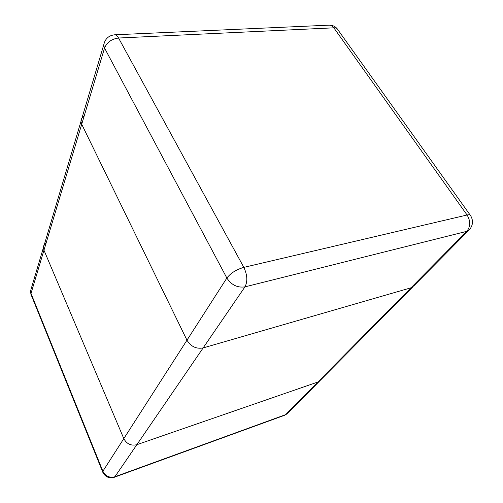 <?xml version="1.0" encoding="UTF-8"?>
<svg xmlns="http://www.w3.org/2000/svg" width="503" height="503" viewBox="0 0 503 503"><rect width="100%" height="100%" fill="white"/><g stroke="black" fill="none" stroke-linecap="round" stroke-linejoin="round"><path stroke-width="0.75" d="M31.324 295.286L31.01 293.425L102.882 471.229L102.625 471.814C105.014 476.869 108.887 478.693 114.244 477.297L114.885 476.762C109.522 478.108 105.517 476.266 102.882 471.229L123.807 438.616C126.743 444.011 131.088 446.035 136.854 444.69L317.858 382.035L320.436 380.193L317.858 382.035L136.854 444.69C131.088 446.035 126.743 444.011 123.807 438.616L43.962 250.198L123.807 438.616L186.978 340.185L81.706 124.241L80.97 121.418L81.951 118.111M337.199 28.778C335.092 26.294 332.42 25.087 329.169 25.156C330.943 25.112 332.496 26.005 333.829 27.822L118.563 38.027L243.836 267.37L467.08 215.001C470.67 221.1 470.582 226.545 466.809 231.336L244.955 286.867C247.759 281.479 247.388 274.978 243.836 267.37C236.303 269.558 230.651 273.116 226.866 278.04C231.393 284.987 237.422 287.93 244.955 286.867L203.137 347.925L411.008 287.791L285.622 414.648L114.885 476.762L203.137 347.925C196.245 349.151 190.863 346.573 186.978 340.185C190.863 346.573 196.245 349.151 203.137 347.925L411.008 287.791L413.78 285.918L411.008 287.791L466.809 231.336L469.639 229.5C473.034 225.111 473.38 220.54 470.682 215.787C470.456 214.781 469.255 214.517 467.08 215.001L333.829 27.822C335.991 27.759 337.387 28.47 338.022 29.96L470.142 215.026M46.238 242.616C44.421 243.88 43.484 245.546 43.428 247.621L43.962 250.198L43.428 247.621L44.358 244.496M84.108 116.231C82.002 117.451 80.952 119.18 80.97 121.418L81.706 124.241L186.978 340.185L226.866 278.04L104.542 48.043C106.95 42.283 111.622 38.945 118.563 38.027C117.344 35.858 116.036 34.782 114.646 34.801L329.169 25.156M104.549 41.931L103.668 45.107L104.542 48.043L31.01 293.425L30.538 290.96L31.438 287.936M319.48 381.155L288.106 412.85L284.711 415.239L287.307 413.673M114.646 34.801C108.617 35.499 104.957 38.932 103.668 45.107L30.538 290.96L30.909 294.255L102.87 472.424M412.781 286.924L320.436 380.193M114.244 477.297L284.711 415.239M468.645 230.506L413.78 285.918"/></g></svg>
